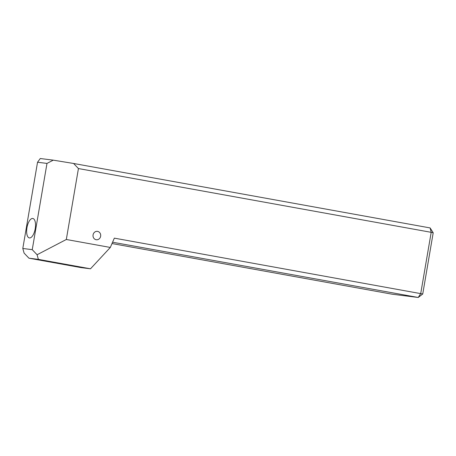 <?xml version="1.0" encoding="UTF-8"?>
<svg xmlns="http://www.w3.org/2000/svg" width="456" height="456" viewBox="0 0 456 456"><rect width="100%" height="100%" fill="white"/><g stroke="black" fill="none" stroke-linecap="round" stroke-linejoin="round"><path stroke-width="0.68" d="M47.424 261.066L35.038 259.111L48.461 261.567L52.429 262.086L47.424 261.066M100.639 236.236A4.235 3.842 97.2 0 0 97.384 231.352A4.235 3.842 97.2 0 0 93.081 234.868A4.235 3.842 97.2 0 0 96.33 239.753A4.235 3.842 97.2 0 0 100.639 236.236M35.22 228.724A9.878 4.161 -79.8 0 0 32.849 218.481A9.878 4.161 -79.8 0 0 26.955 227.686A9.878 4.161 -79.8 0 0 29.332 237.924A9.878 4.161 -79.8 0 0 35.22 228.724M37.54 162.233L40.265 158.523L53.249 160.153L73.604 163.476L430.133 227.932L433.2 232.788L422.74 293.989L114.342 238.14L110.318 247.448L90.499 268.795L38.378 259.373L28.933 258.187L24.094 253.108L22.8 248.474L32.245 249.66L46.985 163.419L37.54 162.233L22.8 248.474M28.933 258.187L81.054 267.609L90.499 268.795M112.005 243.55L392.268 294.217L418.243 297.477L420.728 293.527L431.194 232.326L78.438 168.555L66.314 239.491L37.084 254.739L38.378 259.373M37.084 254.739L32.245 249.66M66.314 239.491L110.318 247.448M422.74 293.989L418.243 297.477L112.581 242.221M78.438 168.555L73.604 163.476M53.249 160.153L46.985 163.419M430.133 227.932L431.194 232.326L433.2 232.788"/></g></svg>
